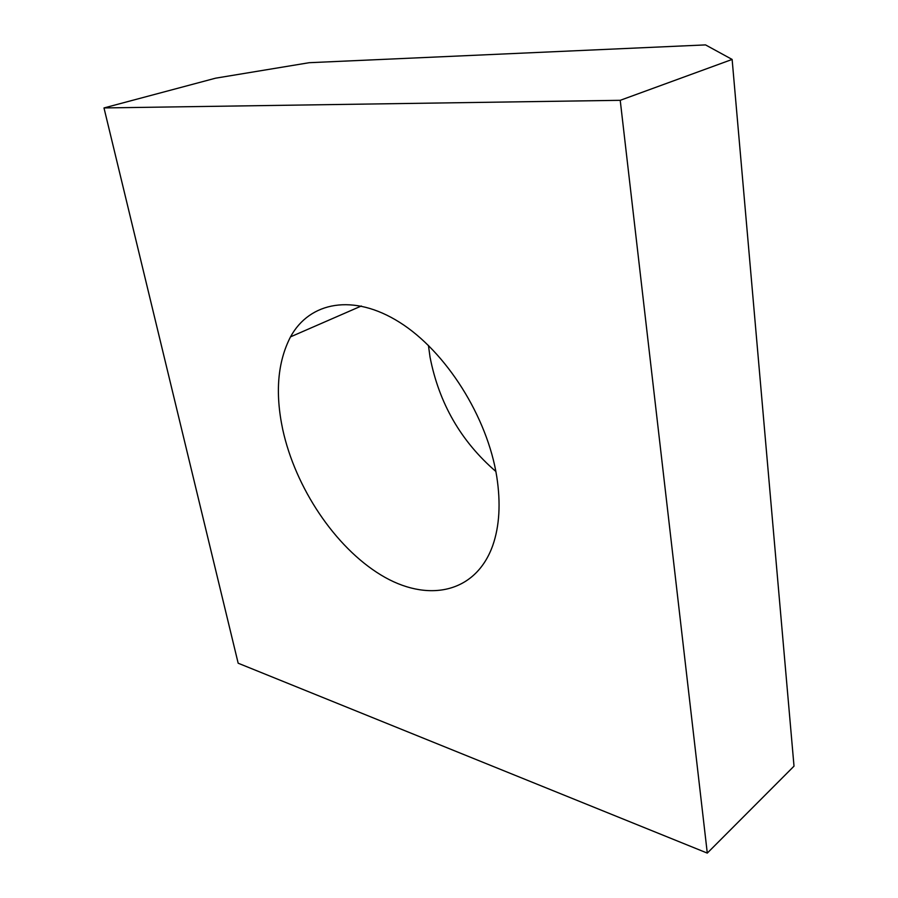 <?xml version="1.0" encoding="UTF-8"?>
<svg xmlns="http://www.w3.org/2000/svg" width="898" height="898" viewBox="0 0 898 898"><rect width="100%" height="100%" fill="white"/><g stroke="black" fill="none" stroke-linecap="round" stroke-linejoin="round"><path stroke-width="1.35" d="M282.702 429.345C275.001 392.763 277.617 361.939 290.514 336.862C309.552 301.829 353.329 293.085 399.655 322.36C445.902 351.399 487.423 416.919 496.774 476.715C500.826 503.194 499.49 526.105 492.778 545.456C475.435 594.038 426.516 602.839 380.819 574.922C334.943 547.005 295.341 487.614 282.702 429.345M495.864 471.472C460.966 441.345 439.032 403.258 430.052 357.202L428.436 345.416M103.988 107.94L215.565 78.182L309.193 62.703L705.525 44.9L732.128 59.436L620.226 100.318L707.287 853.1L238.172 663.218L103.988 107.94L620.226 100.318M732.128 59.436L794.012 766.162L707.287 853.1M361.333 306.005L290.514 336.862"/></g></svg>
